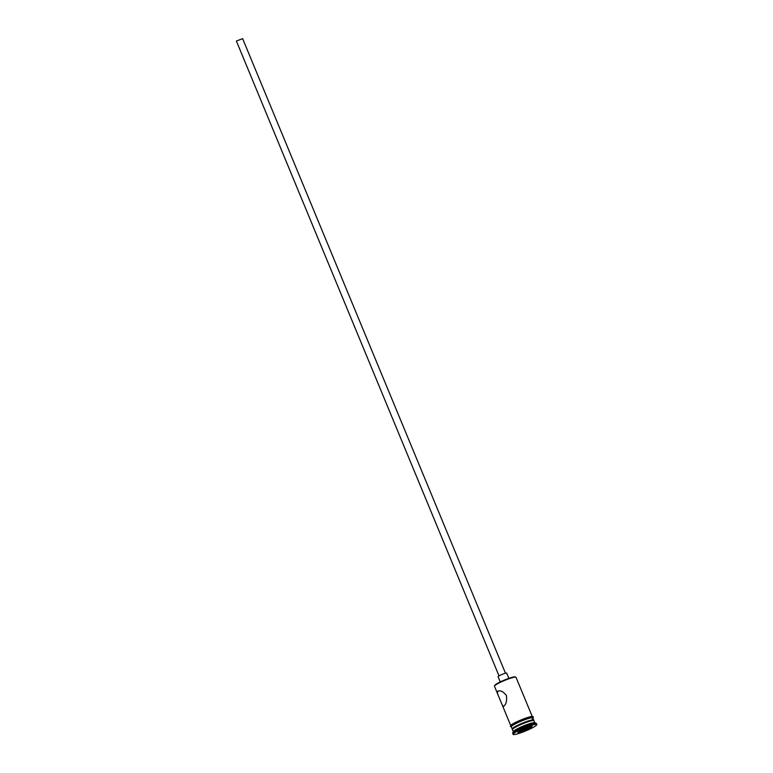 <?xml version="1.0" encoding="UTF-8"?>
<svg xmlns="http://www.w3.org/2000/svg" width="773" height="773" viewBox="0 0 773 773"><rect width="100%" height="100%" fill="white"/><g stroke="black" fill="none" stroke-linecap="round" stroke-linejoin="round"><path stroke-width="1.16" d="M494.469 686.018L494.73 685.419A11.199 1.42 -22.5 0 1 495.416 684.694A11.199 1.42 -22.5 0 1 506.054 679.399A11.199 1.42 -22.5 0 1 515.243 676.916L515.852 677.167A11.663 1.478 157.5 0 0 506.276 679.747A11.663 1.478 157.5 0 0 495.193 685.265A11.663 1.478 157.5 0 0 494.469 686.018A11.663 1.478 157.5 0 0 494.459 686.231L502.527 705.73L503.87 706.213C506.218 704.145 507.059 700.589 506.402 695.555C503.281 691.506 500.373 690.067 497.667 691.246L497.541 693.671M532.268 716.561L516.006 677.303A11.663 1.478 157.5 0 0 515.852 677.167M499.02 675.902L236.383 41.037L242.635 38.65L505.484 673.225M500.247 681.931L498.092 676.713A4.667 0.589 -22.5 0 1 498.382 676.327A4.667 0.589 -22.5 0 1 503.088 674.008A4.667 0.589 -22.5 0 1 506.711 673.138L508.876 678.356M534.829 722.755L533.988 720.697A11.663 1.478 157.5 0 0 533.824 720.562L532.926 720.194A10.967 1.391 157.5 0 0 523.93 722.629A10.967 1.391 157.5 0 0 513.504 727.808A10.967 1.391 157.5 0 0 512.828 728.524L512.451 729.412A11.663 1.478 157.5 0 0 512.431 729.625L513.282 731.673M533.824 720.562A11.663 1.478 157.5 0 0 524.249 723.142A11.663 1.478 157.5 0 0 513.166 728.659A11.663 1.478 157.5 0 0 512.451 729.412M536.829 724.533L536.394 723.46A12.832 1.633 157.5 0 0 536.211 723.306L534.713 722.697A11.663 1.478 157.5 0 0 525.138 725.287A11.663 1.478 157.5 0 0 514.055 730.794A11.663 1.478 157.5 0 0 513.33 731.558L512.702 733.046A12.832 1.633 157.5 0 0 512.683 733.277L513.127 734.35A12.832 1.633 157.5 0 0 523.07 731.954A12.832 1.633 157.5 0 0 536.027 725.596A12.832 1.633 157.5 0 0 536.829 724.533A12.832 1.633 157.5 0 0 526.886 726.929A12.832 1.633 157.5 0 0 513.929 733.287A12.832 1.633 157.5 0 0 513.127 734.35M536.211 723.306A12.832 1.633 157.5 0 0 525.688 726.147A12.832 1.633 157.5 0 0 513.494 732.215A12.832 1.633 157.5 0 0 512.702 733.046M533.583 720.465A11.663 1.478 157.5 0 0 533.718 720.059L532.829 717.924A11.663 1.478 157.5 0 0 523.785 720.098A11.663 1.478 157.5 0 0 512.016 725.876A11.663 1.478 157.5 0 0 511.282 726.852L512.17 728.987A11.663 1.478 157.5 0 0 512.547 729.181M533.718 720.059A11.663 1.478 157.5 0 0 524.674 722.233A11.663 1.478 157.5 0 0 512.905 728.021A11.663 1.478 157.5 0 0 512.17 728.987M522.335 731.519L517.833 732.504L520.48 730.427L527.63 727.364L532.124 726.378L529.476 728.446L522.335 731.519L522.335 730.939L530.809 726.668M528.606 727.151L529.476 728.446M521.872 729.828L522.335 730.939L518.838 731.712M511.475 724.842A11.779 1.498 -22.5 0 1 525.447 718.243A11.779 1.498 -22.5 0 1 531.872 717.692M532.916 718.117A11.779 1.498 157.5 0 0 524.558 719.789A11.779 1.498 157.5 0 0 511.919 725.915A11.779 1.498 157.5 0 0 511.359 727.045M511.407 727.142L510.354 726.234L511.33 724.919C514.287 722.204 531.022 715.692 532.346 716.561C533.65 716.484 533.65 717.218 532.336 718.784M502.527 705.73L510.711 725.489"/></g></svg>
